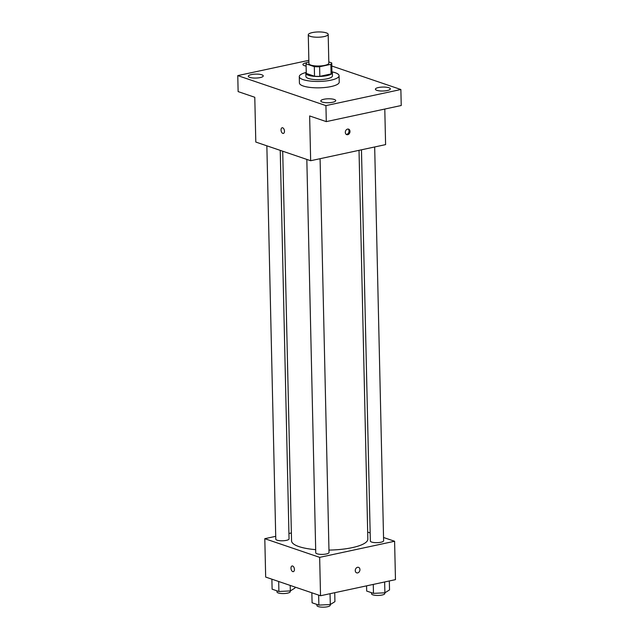 <?xml version="1.0" encoding="UTF-8"?>
<svg xmlns="http://www.w3.org/2000/svg" width="639" height="639" viewBox="0 0 639 639"><rect width="100%" height="100%" fill="white"/><g stroke="black" fill="none" stroke-linecap="round" stroke-linejoin="round"><path stroke-width="0.96" d="M324.109 36.583A9.952 2.636 178.7 0 1 313.757 37.03A9.952 2.636 178.7 0 1 308.278 34.81A9.952 2.636 178.7 0 1 318.166 31.95A9.952 2.636 178.7 0 1 328.182 34.354A9.952 2.636 178.7 0 1 324.109 36.583M328.182 34.354L328.837 63.141A9.952 2.636 178.7 0 1 324.764 65.37A9.952 2.636 178.7 0 1 314.412 65.817A9.952 2.636 178.7 0 1 308.933 63.596L308.278 34.81M331.921 72.503A12.844 3.395 178.7 0 1 331.945 72.678L331.729 63.077A12.844 3.395 178.7 0 0 331.705 62.902L328.805 61.919M308.893 61.983L306.88 62.414A12.844 3.395 178.7 0 0 306.041 63.66A12.844 3.395 178.7 0 0 306.057 63.836L314.308 66.64A12.844 3.395 178.7 0 0 319.62 66.752L330.882 64.331A12.844 3.395 178.7 0 0 331.729 63.077M306.057 63.836L306.281 73.429L314.524 76.241L314.308 66.64M319.62 66.752L319.835 76.345L331.098 73.924L330.882 64.331M319.835 76.345A12.844 3.395 178.7 0 1 314.524 76.241M306.281 73.429A12.844 3.395 178.7 0 1 306.257 73.261L306.041 63.66M331.945 72.678A12.844 3.395 178.7 0 1 331.098 73.924M306.241 72.375A13.267 3.514 -1.3 0 0 305.833 73.269A13.267 3.514 -1.3 0 0 308.397 75.266A13.267 3.514 -1.3 0 0 323.262 76.217A13.267 3.514 -1.3 0 0 332.368 72.662A13.267 3.514 -1.3 0 0 331.921 71.792M332.368 72.662L332.44 75.865A13.267 3.514 178.7 0 1 327.008 78.837A13.267 3.514 178.7 0 1 308.469 78.461A13.267 3.514 178.7 0 1 305.905 76.464L305.833 73.269M331.992 71.864A19.905 5.264 178.7 0 1 339.077 75.714A19.905 5.264 178.7 0 1 330.93 80.171A19.905 5.264 178.7 0 1 310.227 81.057A19.905 5.264 178.7 0 1 299.276 76.616A19.905 5.264 178.7 0 1 306.169 72.455M339.077 75.714L339.221 82.111A19.905 5.264 178.7 0 1 331.074 86.561A19.905 5.264 178.7 0 1 310.37 87.455A19.905 5.264 178.7 0 1 299.419 83.014L299.276 76.616M306.097 66.065A7.468 1.973 178.7 0 1 302.902 64.523A7.468 1.973 178.7 0 1 306.48 62.75M388.887 87.743A7.468 1.973 178.7 0 1 390.333 88.869A7.468 1.973 178.7 0 1 382.913 91.01A7.468 1.973 178.7 0 1 375.397 89.204A7.468 1.973 178.7 0 1 380.524 87.208A7.468 1.973 178.7 0 1 388.887 87.743M334.293 99.476A7.468 1.973 178.7 0 1 335.739 100.595A7.468 1.973 178.7 0 1 328.31 102.743A7.468 1.973 178.7 0 1 320.794 100.938A7.468 1.973 178.7 0 1 325.922 98.941A7.468 1.973 178.7 0 1 334.293 99.476M261.798 74.795A7.468 1.973 178.7 0 1 263.244 75.921A7.468 1.973 178.7 0 1 255.816 78.062A7.468 1.973 178.7 0 1 248.307 76.257A7.468 1.973 178.7 0 1 253.427 74.26A7.468 1.973 178.7 0 1 261.798 74.795M308.861 60.33L237.764 75.602L325.93 105.619L400.869 89.516L331.793 66.001M237.764 75.602L238.131 91.601L254.785 97.272L255.8 142.05L310.658 160.724L309.643 115.947L326.297 121.618L325.93 105.619M284.467 131.179A2.899 1.637 77.9 0 1 283.365 133.431A2.899 1.637 77.9 0 1 281.152 130.939A2.899 1.637 77.9 0 1 282.15 127.76A2.899 1.637 77.9 0 1 284.467 131.179M326.297 121.618L401.236 105.515L400.869 89.516M310.658 160.724L385.597 144.622L384.79 109.045M347.72 134.685A2.899 2.268 -71.2 0 1 346.721 134.629A2.899 2.268 -71.2 0 1 345.507 131.155A2.899 2.268 -71.2 0 1 348.59 129.134A2.899 2.268 -71.2 0 1 349.956 132.001A2.899 2.268 -71.2 0 1 347.72 134.685M348.071 129.038A2.899 2.268 -71.2 0 1 348.902 131.993A2.899 2.268 -71.2 0 1 346.729 134.35A2.899 2.268 -71.2 0 1 346.25 134.39M283.365 133.431A2.899 1.637 77.9 0 1 281.152 130.939A2.899 1.637 77.9 0 1 282.15 127.76M359.022 150.333L367.84 539.108A38.156 10.096 178.7 0 1 352.233 547.639A38.156 10.096 178.7 0 1 328.965 550.083M315.682 549.66A38.156 10.096 178.7 0 1 291.552 540.834L282.71 151.211M361.466 149.806L370.348 541.057A6.638 1.757 -1.3 0 0 377.026 542.663A6.638 1.757 -1.3 0 0 383.616 540.762L374.678 146.97M280.233 150.365L289.052 538.885A6.638 1.757 178.7 0 1 286.336 540.37A6.638 1.757 178.7 0 1 279.435 540.666A6.638 1.757 178.7 0 1 275.784 539.188L266.854 145.812M320.083 158.704L329.021 552.487A6.638 1.757 178.7 0 1 326.305 553.973A6.638 1.757 178.7 0 1 319.404 554.269A6.638 1.757 178.7 0 1 315.754 552.791L306.824 159.423M275.721 536.337L264.802 538.685L319.66 557.36L394.598 541.257L383.544 537.495M370.165 532.942L367.681 532.095M291.376 532.974L288.924 533.501M319.66 557.36L320.53 595.748L265.672 577.065L264.802 538.685M294.419 569.397A2.899 1.637 77.9 0 1 293.309 571.649A2.899 1.637 77.9 0 1 291.096 569.157A2.899 1.637 77.9 0 1 292.095 565.978A2.899 1.637 77.9 0 1 294.419 569.397M320.53 595.748L395.469 579.645L394.598 541.257M358.535 567.352A2.899 2.268 -71.2 0 1 359.901 570.22A2.899 2.268 -71.2 0 1 357.664 572.903A2.899 2.268 -71.2 0 1 356.666 572.848A2.899 2.268 -71.2 0 1 355.452 569.373A2.899 2.268 -71.2 0 1 358.535 567.352A2.899 2.268 -71.2 0 1 359.901 570.22A2.899 2.268 -71.2 0 1 357.664 572.903A2.899 2.268 -71.2 0 1 356.666 572.848M293.309 571.649A2.899 1.637 77.9 0 1 291.096 569.157A2.899 1.637 77.9 0 1 292.095 565.978M366.57 585.851L366.682 591.059L373.472 593.367L384.894 592.8L389.526 589.917L389.327 580.963M373.472 593.367L373.272 584.413M384.894 592.8L384.646 581.969M384.798 592.808L384.814 593.535A6.638 1.757 178.7 0 1 382.098 595.021A6.638 1.757 178.7 0 1 375.197 595.316A6.638 1.757 178.7 0 1 371.547 593.839L371.523 592.704M311.856 592.792L312.088 602.793L318.877 605.101L330.299 604.534L334.932 601.65L334.732 592.696M318.877 605.101L318.645 595.101M330.299 604.534L330.051 593.703M330.195 604.534L330.219 605.269A6.638 1.757 178.7 0 1 327.503 606.754A6.638 1.757 178.7 0 1 320.602 607.05A6.638 1.757 178.7 0 1 316.944 605.572L316.92 604.438M271.887 579.19L272.118 589.182L278.908 591.49L290.33 590.923L294.962 588.04L294.938 587.033M278.908 591.49L278.676 581.498M290.33 590.923L290.202 585.42M290.226 590.931L290.25 591.658A6.638 1.757 178.7 0 1 287.534 593.144A6.638 1.757 178.7 0 1 280.633 593.439A6.638 1.757 178.7 0 1 276.983 591.962L276.951 590.827"/></g></svg>
